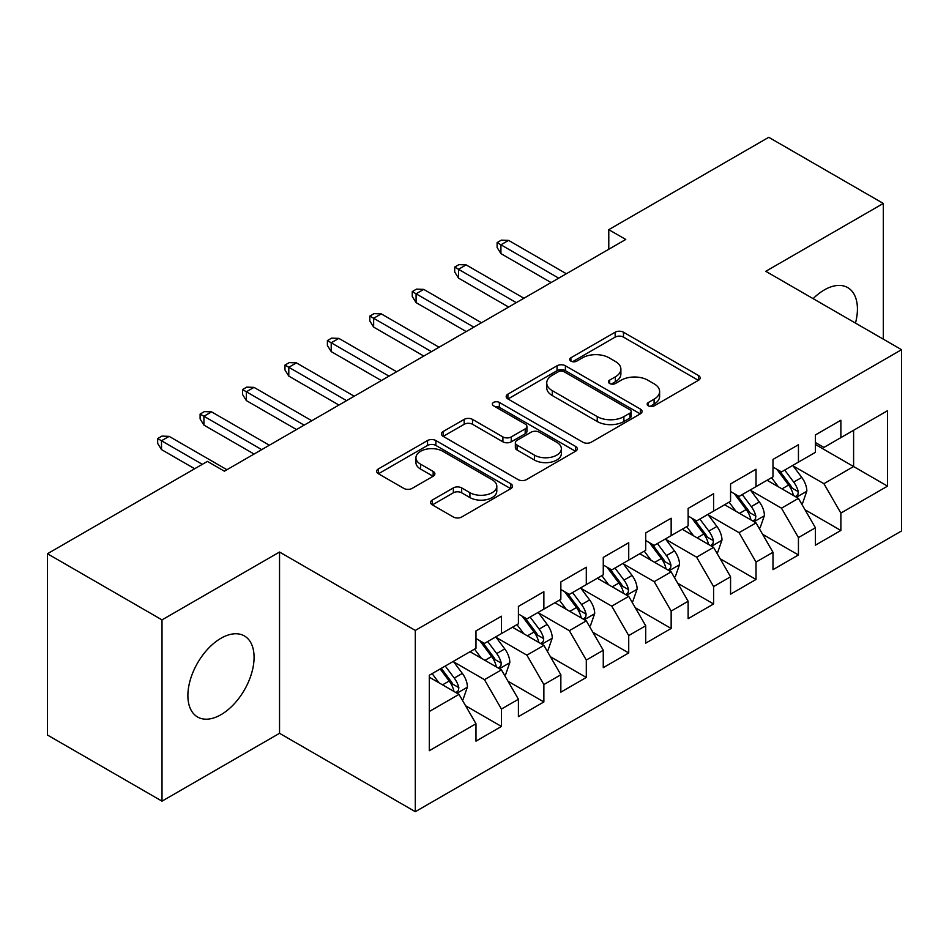<?xml version="1.0" encoding="UTF-8"?>
<svg xmlns="http://www.w3.org/2000/svg" width="949" height="949" viewBox="0 0 949 949"><rect width="100%" height="100%" fill="white"/><g stroke="black" fill="none" stroke-linecap="round" stroke-linejoin="round"><path stroke-width="1.42" d="M648.369 405.864A4.128 2.384 0 0 0 654.193 405.864L698.452 380.312A5.896 3.405 0 0 0 700.172 377.904A5.896 3.405 0 0 0 698.452 375.496L623.481 332.221A5.896 3.405 0 0 0 615.154 332.221L570.907 357.773A4.128 2.384 0 0 0 569.697 359.446A4.128 2.384 0 0 0 570.907 361.13A4.128 2.384 0 0 0 576.731 361.13L582.461 357.832A18.85 10.878 0 0 1 609.116 357.832L615.367 361.439A18.85 10.878 0 0 1 620.883 369.125A18.85 10.878 0 0 1 615.367 376.824L609.638 380.134A4.128 2.384 0 0 0 608.428 381.818A4.128 2.384 0 0 0 609.638 383.491A4.128 2.384 0 0 0 615.462 383.491L621.192 380.193A18.85 10.878 0 0 1 647.847 380.193L654.098 383.799A18.85 10.878 0 0 1 659.614 391.486A18.85 10.878 0 0 1 654.098 399.185L648.369 402.495A4.128 2.384 0 0 0 647.159 404.179A4.128 2.384 0 0 0 648.369 405.864L648.369 402.495M220.987 714.692A46.798 27.023 120 0 0 251.556 673.446A46.798 27.023 120 0 0 244.391 635.937A46.798 27.023 120 0 0 220.987 638.262A46.798 27.023 120 0 0 190.405 679.496A46.798 27.023 120 0 0 197.582 717.005A46.798 27.023 120 0 0 220.987 714.692M855.476 323.087A46.798 27.023 120 0 0 847.73 287.606A46.798 27.023 120 0 0 824.325 289.92A46.798 27.023 120 0 0 813.127 298.638M432.317 500.052A5.896 3.405 0 0 0 430.597 502.46A5.896 3.405 0 0 0 432.317 504.856L453.349 517.003A5.896 3.405 0 0 0 461.688 517.003L510.823 488.628A5.896 3.405 0 0 0 512.555 486.232A5.896 3.405 0 0 0 510.823 483.824L435.864 440.538A5.896 3.405 0 0 0 427.536 440.538L378.39 468.913A5.896 3.405 0 0 0 376.67 471.321A5.896 3.405 0 0 0 378.39 473.729L403.799 488.391A5.896 3.405 0 0 0 412.127 488.391L433.159 476.244A5.896 3.405 0 0 0 434.879 473.848A5.896 3.405 0 0 0 433.159 471.439L420.561 464.168A15.753 9.099 0 0 1 415.947 457.738A15.753 9.099 0 0 1 425.674 449.328A15.753 9.099 0 0 1 442.839 451.297L492.187 479.791A15.753 9.099 0 0 1 496.802 486.232A15.753 9.099 0 0 1 487.074 494.631A15.753 9.099 0 0 1 469.909 492.661L461.688 487.905A5.896 3.405 0 0 0 453.349 487.905L432.317 500.052L432.317 504.856M162.006 619.887L162.006 801.158L279.54 733.304L279.54 552.033L162.006 619.887L47.45 553.741L207.404 461.392L224.379 471.19L625.759 239.456L608.784 229.658L608.784 249.255M279.54 552.033L415.306 630.421L901.55 349.695L901.55 530.966L415.306 811.692L415.306 630.421M883.305 339.161L883.305 203.442L765.772 271.307L901.55 349.695M883.305 203.442L768.749 137.308L608.784 229.658M582.876 442.222A5.896 3.405 0 0 0 591.203 442.222L640.35 413.847A5.896 3.405 0 0 0 642.07 411.451A5.896 3.405 0 0 0 640.35 409.043L565.39 365.768A5.896 3.405 0 0 0 557.051 365.768L507.917 394.132A5.896 3.405 0 0 0 506.185 396.54A5.896 3.405 0 0 0 507.917 398.948L582.876 442.222M495.188 406.753A4.128 2.384 0 0 1 499.376 407.335L499.376 402.435L575.592 446.433A5.896 3.405 0 0 1 577.312 448.841A5.896 3.405 0 0 1 575.592 451.238L526.446 479.613A5.896 3.405 0 0 1 518.118 479.613L443.147 436.338L443.147 431.522A5.896 3.405 0 0 0 441.427 433.93A5.896 3.405 0 0 0 443.147 436.338M443.147 431.522L464.18 419.387A5.896 3.405 0 0 1 472.507 419.387L502.911 436.931A5.896 3.405 0 0 0 511.238 436.931L525.2 428.877A5.896 3.405 0 0 0 526.92 426.481A5.896 3.405 0 0 0 525.2 424.073L493.539 405.792A4.128 2.384 0 0 1 492.341 404.12A4.128 2.384 0 0 1 494.88 401.913A4.128 2.384 0 0 1 499.376 402.435M815.416 444.488L853.602 466.54L853.602 430.288L887.552 410.692L840.873 437.631L840.873 420.241L815.416 434.939L815.416 452.329L798.441 462.127L798.441 444.737L772.984 459.435L772.984 476.825L756.021 486.623L756.021 469.233L730.564 483.931L730.564 501.321L713.589 511.12L713.589 493.729L688.132 508.427L688.132 525.817L671.157 535.616L671.157 518.225L645.7 532.923L645.7 550.313L628.724 560.112L628.724 542.721L603.267 557.419L603.267 574.809L586.304 584.608L586.304 567.217L560.847 581.915L560.847 599.305L543.872 609.104L543.872 591.713L518.415 606.411L518.415 623.801L501.44 633.6L501.44 616.209L475.983 630.907L475.983 648.297L429.316 675.249L429.316 750.695L475.983 723.755L459.008 694.36L429.316 677.206M887.552 410.692L887.552 486.137L840.873 513.077L823.91 483.682L793.139 465.923M805.025 509.779L840.873 530.479L840.873 513.077M840.873 530.479L815.416 545.177L815.416 527.774L798.441 537.573L781.478 508.178L750.718 490.419M762.593 534.275L798.441 554.975L798.441 537.573M798.441 554.975L772.984 569.673L772.984 552.271L756.021 562.069L739.046 532.674L708.286 514.916M720.161 558.771L756.021 579.471L756.021 562.069M756.021 579.471L730.564 594.169L730.564 576.767L713.589 586.577L696.613 557.17L665.854 539.412M677.74 583.267L713.589 603.967L713.589 586.577M713.589 603.967L688.132 618.665L688.132 601.275L671.157 611.073L654.193 581.666L623.422 563.908M635.308 607.763L671.157 628.463L671.157 611.073M671.157 628.463L645.7 643.161L645.7 625.771L628.724 635.569L611.761 606.162L581.002 588.404M592.876 632.259L628.724 652.959L628.724 635.569M628.724 652.959L603.267 667.657L603.267 650.267L586.304 660.065L569.329 630.67L538.569 612.9M550.444 656.755L586.304 677.456L586.304 660.065M586.304 677.456L560.847 692.153L560.847 674.763L543.872 684.561L526.897 655.166L496.137 637.396M508.023 681.252L543.872 701.952L543.872 684.561M543.872 701.952L518.415 716.649L518.415 699.259L501.44 709.057L484.476 679.662L453.705 661.892M465.591 705.748L501.44 726.448L501.44 709.057M501.44 726.448L475.983 741.145L475.983 723.755M475.983 638.499L484.476 643.398L501.44 633.6M429.316 711.501L459.008 694.36M518.415 614.003L526.897 618.902L543.872 609.104M484.476 679.662L501.44 669.864L470.04 651.726M518.415 699.259L501.44 669.864M560.847 589.507L569.329 594.406L586.304 584.608M526.897 655.166L543.872 645.367L512.472 627.23M560.847 674.763L543.872 645.367M603.267 565.011L611.761 569.91L628.724 560.112M569.329 630.67L586.304 620.871L554.904 602.734M603.267 650.267L586.304 620.871M645.7 540.515L654.193 545.414L671.157 535.616M611.761 606.162L628.724 596.363L597.336 578.238M645.7 625.771L628.724 596.363M688.132 516.019L696.613 520.918L713.589 511.12M654.193 581.666L671.157 571.867L639.756 553.741M688.132 601.275L671.157 571.867M730.564 491.523L739.046 496.422L756.021 486.623M696.613 557.17L713.589 547.371L682.189 529.245M730.564 576.767L713.589 547.371M772.984 467.027L781.478 471.926L798.441 462.127M739.046 532.674L756.021 522.875L724.621 504.749M772.984 552.271L756.021 522.875M815.416 442.531L823.91 447.43L840.873 437.631M781.478 508.178L798.441 498.379L767.053 480.253M815.416 527.774L798.441 498.379M47.45 553.741L47.45 735.024L162.006 801.158M279.54 733.304L415.306 811.692M823.91 483.682L853.602 466.54L887.552 486.137M650.018 406.445L654.098 404.084A18.85 10.878 0 0 0 659.614 396.385L659.614 391.486M620.883 369.125L620.883 374.025A18.85 10.878 0 0 1 615.367 381.723L611.286 384.072M698.369 380.359L623.481 337.12A5.896 3.405 0 0 0 615.154 337.12L572.555 361.711M640.267 413.894L565.39 370.668A5.896 3.405 0 0 0 557.051 370.668L507.988 398.995M629.934 413.135A4.128 2.384 0 0 0 631.144 411.451A4.128 2.384 0 0 0 629.934 409.766L564.133 371.771A4.128 2.384 0 0 0 558.309 371.771L552.271 375.258A18.85 10.878 0 0 0 546.743 382.957A18.85 10.878 0 0 0 552.271 390.644L597.241 416.623A18.85 10.878 0 0 0 623.896 416.623L629.934 413.135L629.934 418.034A4.128 2.384 0 0 0 631.144 416.35L631.144 411.451M546.743 382.957L546.743 387.856A18.85 10.878 0 0 0 552.271 395.543L552.271 390.644M629.934 418.034L623.896 421.522A18.85 10.878 0 0 1 597.241 421.522L552.271 395.543M443.23 436.374L464.18 424.286L464.18 419.387M526.92 426.481L526.92 431.38A5.896 3.405 0 0 1 525.2 433.776L511.238 441.831A5.896 3.405 0 0 1 502.911 441.831L472.507 424.286A5.896 3.405 0 0 0 464.18 424.286M499.376 407.335L575.509 451.285M534.465 455.152A15.753 9.099 0 0 0 551.63 457.121A15.753 9.099 0 0 0 561.357 448.723A15.753 9.099 0 0 0 556.743 442.281L539.352 432.246A5.896 3.405 0 0 0 531.025 432.246L517.075 440.3A5.896 3.405 0 0 0 515.354 442.709A5.896 3.405 0 0 0 517.075 445.117L534.465 455.152L534.465 460.051A15.753 9.099 0 0 0 551.63 462.021A15.753 9.099 0 0 0 561.357 453.622L561.357 448.723M515.354 442.709L515.354 447.608A5.896 3.405 0 0 0 517.075 450.016L517.075 445.117M534.465 460.051L517.075 450.016M496.802 486.232L496.802 491.131A15.753 9.099 0 0 1 487.074 499.53A15.753 9.099 0 0 1 469.909 497.561L461.688 492.804A5.896 3.405 0 0 0 453.349 492.804L432.4 504.904M415.947 457.738L415.947 462.637A15.753 9.099 0 0 0 420.561 469.067L420.561 464.168M433.076 476.291L420.561 469.067M510.752 488.676L435.864 445.437A5.896 3.405 0 0 0 427.536 445.437L378.473 473.765M801.585 503.824L802.605 503.231L806.852 490.989A15.896 9.182 -120 0 0 801.775 477.442L792.759 465.413M778.394 486.813L771.549 477.655M768.334 481.001L767.563 479.957M795.452 496.659L797.919 494.441L798.263 491.665A15.896 9.182 -120 0 0 793.708 482.104L784.693 470.063M779.556 470.823L790.683 485.674A8.102 4.674 60 0 1 792.154 488.142L798.263 491.665M776.756 469.197L788.619 485.034A15.896 9.182 60 0 1 793.174 494.607L793.494 495.52M558.724 278.164L500.93 244.795L500.93 253.62L497.11 247.487L497.11 242.588L500.93 244.795L508.569 240.394L566.363 273.751M500.93 253.62L551.084 282.565M497.11 242.588L501.357 240.144L508.569 240.394M759.153 528.32L760.173 527.727L764.419 515.485A15.896 9.182 -120 0 0 759.342 501.938L750.327 489.909M735.961 511.309L729.117 502.163M725.914 505.497L725.131 504.453M753.02 521.155L755.487 518.937L755.831 516.161A15.896 9.182 -120 0 0 751.276 506.6L742.272 494.559M737.124 495.319L748.251 510.171A8.102 4.674 60 0 1 749.722 512.638L755.831 516.161M734.324 493.694L746.187 509.53A15.896 9.182 60 0 1 750.742 519.103L751.062 520.016M716.732 552.816L717.752 552.223L721.987 539.981A15.896 9.182 -120 0 0 716.91 526.434L707.895 514.405M693.541 535.805L686.685 526.659M683.482 529.993L682.699 528.949M710.587 545.651L713.055 543.433L713.399 540.657A15.896 9.182 -120 0 0 708.856 531.096L699.84 519.056M694.692 519.815L705.831 534.667A8.102 4.674 60 0 1 707.302 537.134L713.399 540.657M691.892 518.19L703.755 534.026A15.896 9.182 60 0 1 708.31 543.599L708.63 544.512M516.292 302.66L458.509 269.291L458.509 278.116L454.69 271.983L454.69 267.084L458.509 269.291L466.137 264.89L523.931 298.247M458.509 278.116L508.652 307.073M454.69 267.084L458.925 264.641L466.137 264.89M473.859 327.156L416.077 293.787L416.077 302.612L412.257 296.479L412.257 291.58L416.077 293.787L423.717 289.386L481.499 322.743M416.077 302.612L466.22 331.569M412.257 291.58L416.504 289.137L423.717 289.386M674.3 577.312L675.32 576.719L679.555 564.477A15.896 9.182 -120 0 0 674.49 550.93L665.474 538.902M651.109 560.301L644.252 551.155M641.049 554.489L640.278 553.445M668.167 570.147L670.623 567.929L670.979 565.153A15.896 9.182 -120 0 0 666.423 555.592L657.408 543.552M652.26 544.311L663.398 559.163A8.102 4.674 60 0 1 664.869 561.63L670.979 565.153M649.472 542.686L661.334 558.522A15.896 9.182 60 0 1 665.878 568.095L666.21 569.009M631.868 601.808L632.888 601.215L637.135 588.973A15.896 9.182 -120 0 0 632.058 575.426L623.042 563.398M608.677 584.798L601.832 575.652M598.617 578.985L597.846 577.941M625.735 594.643L628.202 592.425L628.546 589.649A15.896 9.182 -120 0 0 623.991 580.088L614.976 568.048M609.839 568.807L620.966 583.659A8.102 4.674 60 0 1 622.437 586.126L628.546 589.649M607.04 567.194L618.902 583.03A15.896 9.182 60 0 1 623.457 592.591L623.778 593.505M431.439 351.652L373.645 318.283L373.645 327.108L369.825 320.976L369.825 316.076L373.645 318.283L381.284 313.882L439.067 347.239M373.645 327.108L423.8 356.065M369.825 316.076L374.072 313.633L381.284 313.882M389.007 376.148L331.213 342.779L331.213 351.604L327.393 345.472L327.393 340.572L331.213 342.779L338.852 338.378L396.646 371.735M331.213 351.604L381.368 380.561M327.393 340.572L331.64 338.129L338.852 338.378M589.436 626.304L590.456 625.711L594.703 613.469A15.896 9.182 -120 0 0 589.626 599.922L580.61 587.894M566.245 609.294L559.4 600.148M556.197 603.481L555.414 602.437M583.303 619.139L585.77 616.921L586.114 614.145A15.896 9.182 -120 0 0 581.559 604.584L572.555 592.544M567.407 593.303L578.534 608.155A8.102 4.674 60 0 1 580.005 610.622L586.114 614.145M564.608 591.69L576.47 607.526A15.896 9.182 60 0 1 581.025 617.087L581.346 618.001M346.575 400.644L288.793 367.275L288.793 376.101L284.973 369.98L284.973 365.08L288.793 367.275L296.42 362.874L354.214 396.231M288.793 376.101L338.935 405.057M284.973 365.08L289.208 362.625L296.42 362.874M547.015 650.8L548.036 650.207L552.271 637.965A15.896 9.182 -120 0 0 547.193 624.418L538.178 612.39M523.824 633.79L516.968 624.644M513.765 627.977L512.982 626.933M540.871 643.636L543.338 641.417L543.682 638.641A15.896 9.182 -120 0 0 539.139 629.08L530.123 617.04M524.975 617.799L536.114 632.651A8.102 4.674 60 0 1 537.585 635.118L543.682 638.641M522.175 616.186L534.038 632.022A15.896 9.182 60 0 1 538.593 641.583L538.913 642.497M304.143 425.14L246.36 391.771L246.36 400.597L242.541 394.476L242.541 389.576L246.36 391.771L254 387.37L311.782 420.727M246.36 400.597L296.503 429.553M242.541 389.576L246.787 387.121L254 387.37M504.583 675.297L505.603 674.703L509.838 662.461A15.896 9.182 -120 0 0 504.773 648.914L495.758 636.886M481.392 658.286L474.536 649.14M471.333 652.473L470.562 651.429M498.45 668.132L500.906 665.913L501.262 663.137A15.896 9.182 -120 0 0 496.707 653.576L487.691 641.536M482.543 642.295L493.682 657.147A8.102 4.674 60 0 1 495.153 659.614L501.262 663.137M479.755 640.682L491.618 656.518A15.896 9.182 60 0 1 496.161 666.079L496.493 666.993M261.722 449.636L203.928 416.267L203.928 425.093L200.109 418.972L200.109 414.072L203.928 416.267L211.568 411.866L269.35 445.223M203.928 425.093L254.083 454.049M200.109 414.072L204.355 411.617L211.568 411.866M462.151 699.793L463.171 699.199L467.418 686.957A15.896 9.182 -120 0 0 462.341 673.41L453.325 661.382M438.96 682.782L432.115 673.636M456.018 692.628L458.486 690.409L458.83 687.634A15.896 9.182 -120 0 0 454.274 678.072L445.259 666.032M441.285 668.333L451.249 681.643A8.102 4.674 60 0 1 452.72 684.11L458.83 687.634M440.17 668.974L449.185 681.014A15.896 9.182 60 0 1 453.741 690.575L454.061 691.489M202.315 464.334L161.496 440.763L161.496 449.589L157.676 443.468L157.676 438.568L161.496 440.763L169.136 436.362L226.93 469.719M161.496 449.589L194.675 468.747M157.676 438.568L161.923 436.113L169.136 436.362M654.098 404.084L654.098 399.185M609.638 383.491L609.638 380.134M615.367 381.723L615.367 376.824M570.907 361.13L570.907 357.773M615.154 337.12L615.154 332.221M623.481 337.12L623.481 332.221M698.452 380.312L698.452 375.496M507.917 398.948L507.917 394.132M557.051 370.668L557.051 365.768M565.39 370.668L565.39 365.768M640.35 413.847L640.35 409.043M597.241 421.522L597.241 416.623M623.896 421.522L623.896 416.623M472.507 424.286L472.507 419.387M502.911 441.831L502.911 436.931M511.238 441.831L511.238 436.931M525.2 433.776L525.2 428.877M575.592 451.238L575.592 446.433M453.349 492.804L453.349 487.905M461.688 492.804L461.688 487.905M469.909 497.561L469.909 492.661M433.159 476.244L433.159 471.439M378.39 473.729L378.39 468.913M427.536 445.437L427.536 440.538M435.864 445.437L435.864 440.538M510.823 488.628L510.823 483.824M796.448 497.229L806.745 491.297M793.708 482.104L801.775 477.442M781.976 488.877L788.619 485.034M754.028 521.725L764.313 515.793M751.276 506.6L759.342 501.938M739.544 513.373L746.187 509.53M711.596 546.221L721.881 540.289M708.856 531.096L716.91 526.434M697.112 537.869L703.755 534.026M669.164 570.717L679.448 564.785M666.423 555.592L674.49 550.93M654.691 562.366L661.334 558.522M626.731 595.213L637.028 589.282M623.991 580.088L632.058 575.426M612.259 586.862L618.902 583.03M584.311 619.709L594.596 613.778M581.559 604.584L589.626 599.922M569.827 611.358L576.47 607.526M541.879 644.205L552.164 638.274M539.139 629.08L547.193 624.418M527.395 635.854L534.038 632.022M499.447 668.701L509.732 662.77M496.707 653.576L504.773 648.914M484.975 660.35L491.618 656.518M457.015 693.209L467.311 687.266M454.274 678.072L462.341 673.41M442.542 684.846L449.185 681.014"/></g></svg>

